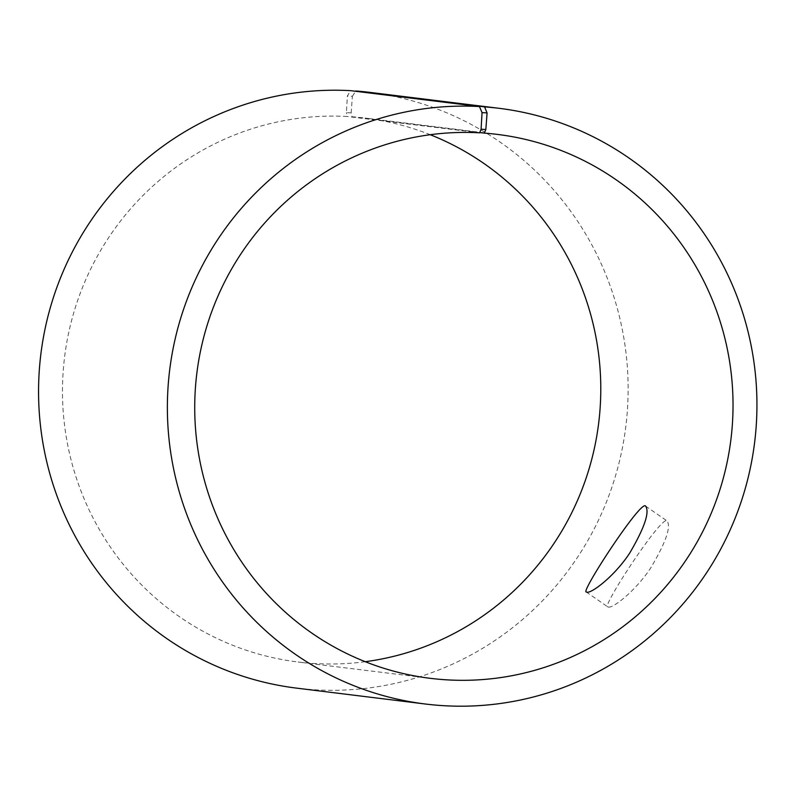 <?xml version="1.0" encoding="UTF-8"?>
<svg xmlns="http://www.w3.org/2000/svg" width="796" height="796" viewBox="0 0 796 796"><rect width="100%" height="100%" fill="white"/><g stroke="black" fill="none" stroke-linecap="round" stroke-linejoin="round"><path stroke-width="0.6" stroke-dasharray="3.98 2.98" d="M479.749 132.554L352.091 116.803L351.155 112.903L346.399 112.594L347.355 95.988L350.628 90.664M352.091 116.803A274.023 269.078 -83 0 1 365.175 118.087A274.023 269.078 -83 0 1 430.258 134.713M365.255 661.705A274.023 269.078 -83 0 1 298.092 662.023A274.023 269.078 -83 0 1 63.61 366.15A274.023 269.078 -83 0 1 347.404 116.505L346.399 112.594M351.155 112.903L352.389 96.316L347.355 95.988M370.09 92.406A300.122 294.709 -83 0 1 625.835 426.348A300.122 294.709 -83 0 1 296.61 688.132M352.389 96.316L355.583 91.281M479.65 132.813L347.404 116.505M608.462 607.089C613.228 608.234 635.656 590.881 650.889 567.687C665.814 542.394 671.227 526.823 667.108 520.972C662.511 513.858 601.677 606.552 607.746 606.841L608.462 607.089M497.42 134.405L365.175 118.087M430.328 678.331L298.092 662.023M586.224 591.965L607.746 606.841M645.596 506.097L667.108 520.972"/><path stroke-width="1.19" d="M430.258 134.713A274.023 269.078 -83 0 1 598.692 422.994A274.023 269.078 -83 0 1 365.255 661.705M355.583 91.281L355.752 90.993A300.122 294.709 -83 0 1 370.09 92.406L498.903 108.286A300.122 294.709 -83 0 1 754.648 442.228A300.122 294.709 -83 0 1 425.422 704.022A300.122 294.709 -83 0 1 168.613 379.971A300.122 294.709 -83 0 1 479.441 106.555L482.048 112.604L481.092 129.211L479.65 132.813A274.023 269.078 -83 0 0 195.856 382.458A274.023 269.078 -83 0 0 430.328 678.331A274.023 269.078 -83 0 0 730.937 439.302A274.023 269.078 -83 0 0 497.42 134.405A274.023 269.078 -83 0 0 484.336 133.121L479.749 132.554M425.422 704.022L296.61 688.132A300.122 294.709 -83 0 1 39.8 364.08A300.122 294.709 -83 0 1 350.628 90.664L479.441 106.555M355.752 90.993L484.565 106.883L487.082 112.933L482.048 112.604M484.565 106.883A300.122 294.709 -83 0 1 498.903 108.286M487.082 112.933L485.839 129.509L481.092 129.211M485.839 129.509L484.336 133.121M586.941 592.214L586.224 591.965C580.612 592.065 641.278 499.172 645.596 506.097C649.844 512.047 644.561 527.678 629.765 553.001C614.532 576.244 591.756 593.318 586.941 592.214"/></g></svg>
